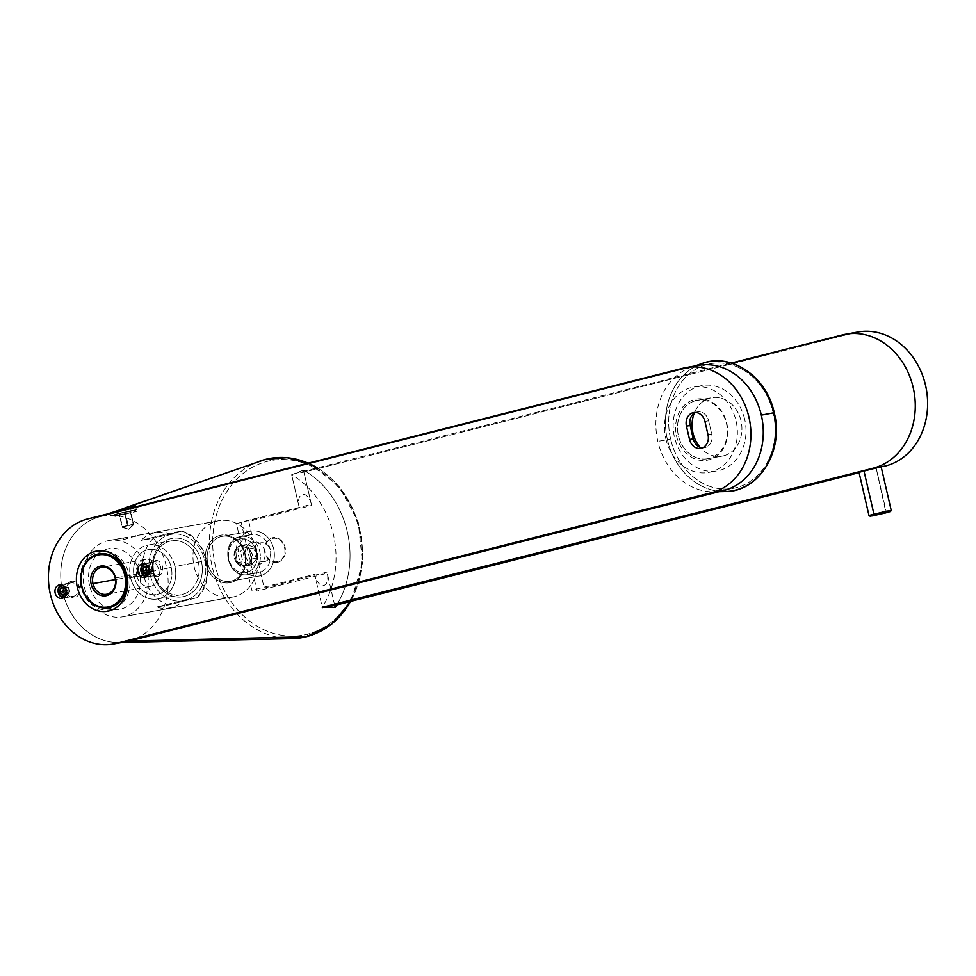 <?xml version="1.0" encoding="UTF-8"?>
<svg xmlns="http://www.w3.org/2000/svg" width="976" height="976" viewBox="0 0 976 976"><rect width="100%" height="100%" fill="white"/><g stroke="black" fill="none" stroke-linecap="round" stroke-linejoin="round"><path stroke-width="0.73" stroke-dasharray="4.88 3.66" d="M698.523 365.341A63.867 53.338 -100.2 0 0 695.217 366.037L100.089 516.719L87.742 518.951L100.089 516.719A63.867 53.338 -100.2 0 0 62.269 590.053A63.867 53.338 -100.2 0 0 125.514 641.83M695.217 366.037L682.871 368.269L695.217 366.037L100.089 516.719A63.867 53.338 79.8 0 1 166.201 565.824A63.867 53.338 79.8 0 1 128.808 641.122M122.683 642.232A63.867 53.338 79.8 0 1 61.952 588.382A63.867 53.338 79.8 0 1 100.089 516.719L109.763 513.376L100.089 516.719A63.867 53.338 -100.2 0 0 96.404 517.829A63.867 53.338 -100.2 0 0 61.952 588.382A63.867 53.338 -100.2 0 0 118.84 642.476A63.867 53.338 -100.2 0 0 122.683 642.232M744.7 419.351A43.347 36.197 -100.2 0 0 699.841 386.032A43.347 36.197 -100.2 0 0 674.465 437.138A43.347 36.197 -100.2 0 0 719.324 470.444A43.347 36.197 -100.2 0 0 744.7 419.351M89.499 585.246A30.793 25.718 79.8 0 1 107.531 548.939A30.793 25.718 79.8 0 1 139.409 572.607A30.793 25.718 79.8 0 1 121.378 608.914A30.793 25.718 79.8 0 1 89.499 585.246M71.211 581.403A8.211 6.856 -100.2 0 0 66.405 591.09A8.211 6.856 -100.2 0 0 74.896 597.41A8.211 6.856 -100.2 0 0 79.703 587.723A8.211 6.856 -100.2 0 0 71.211 581.403M157.697 576.438A8.211 6.856 -100.2 0 0 162.504 566.763A8.211 6.856 -100.2 0 0 154.013 560.444A8.211 6.856 -100.2 0 0 149.194 570.13A8.211 6.856 -100.2 0 0 157.697 576.438M702.61 447.801A11.407 9.528 -100.2 0 0 704.44 447.703A11.407 9.528 -100.2 0 0 711.724 434.125L708.015 434.784L711.724 434.125A11.407 9.528 79.8 0 1 702.61 447.801M665.827 438.688A43.347 36.197 -100.2 0 0 710.687 472.006A43.347 36.197 -100.2 0 0 736.05 420.912A43.347 36.197 79.8 0 0 691.191 387.594A43.347 36.197 79.8 0 0 665.827 438.688M695.571 412.458A11.407 9.528 79.8 0 1 708.637 420.79L711.724 434.125L708.637 420.79A11.407 9.528 -100.2 0 0 697.437 411.896A11.407 9.528 -100.2 0 0 695.571 412.458M704.94 421.461L708.637 420.79L704.94 421.461M70.772 582.879A6.844 5.71 -100.2 0 0 66.722 590.736A6.844 5.71 -100.2 0 0 73.493 596.275A6.844 5.71 -100.2 0 0 73.847 596.202L62.244 598.288L73.847 596.202A6.844 5.71 -100.2 0 0 77.897 588.345A6.844 5.71 -100.2 0 0 71.126 582.794A6.844 5.71 -100.2 0 0 70.772 582.879L59.829 584.844L70.772 582.879M156.648 575.242A6.844 5.71 -100.2 0 0 160.698 567.385A6.844 5.71 -100.2 0 0 153.927 561.834A6.844 5.71 -100.2 0 0 153.574 561.908L142.63 563.884L153.574 561.908A6.844 5.71 -100.2 0 0 149.523 569.764A6.844 5.71 -100.2 0 0 156.294 575.315A6.844 5.71 -100.2 0 0 156.648 575.242L145.046 577.328L156.648 575.242M111.74 609.488A29.658 24.766 79.8 0 1 81.045 586.698A29.658 24.766 79.8 0 1 98.405 551.733A29.658 24.766 79.8 0 1 129.1 574.535A29.658 24.766 79.8 0 1 111.74 609.488L109.995 607.499L111.74 609.488M97.685 554.173L98.405 551.733L97.685 554.173M136.701 575.73A13.688 11.431 -100.2 0 0 150.145 586.405A13.688 11.431 -100.2 0 0 158.881 570.118L115.168 577.987L158.881 570.118A13.688 11.431 79.8 0 1 150.865 586.247A13.688 11.431 79.8 0 1 136.701 575.73L134.249 576.718A22.814 19.056 -100.2 0 0 157.856 594.25A22.814 19.056 -100.2 0 0 171.215 567.349L158.881 570.118L171.215 567.349A22.814 19.056 79.8 0 1 157.856 594.25A22.814 19.056 79.8 0 1 134.249 576.718A22.814 19.056 79.8 0 1 147.596 549.817A22.814 19.056 79.8 0 1 171.215 567.349A22.814 19.056 -100.2 0 0 147.596 549.817A22.814 19.056 -100.2 0 0 134.249 576.718L136.701 575.73A13.688 11.431 79.8 0 1 144.716 559.59A13.688 11.431 79.8 0 1 158.881 570.118A13.688 11.431 -100.2 0 0 145.436 559.443A13.688 11.431 -100.2 0 0 136.701 575.73L115.449 579.561L136.701 575.73M174.911 566.422A27.377 22.863 -100.2 0 0 146.571 545.377A27.377 22.863 -100.2 0 0 130.552 577.646A27.377 22.863 -100.2 0 0 158.881 598.691A27.377 22.863 -100.2 0 0 174.911 566.422L198.36 562.2A27.377 22.863 -100.2 0 0 171.483 540.85A27.377 22.863 -100.2 0 0 154.013 573.424L130.552 577.646A27.377 22.863 79.8 0 1 148.023 545.072A27.377 22.863 79.8 0 1 174.911 566.422A27.377 22.863 79.8 0 1 157.429 598.996A27.377 22.863 79.8 0 1 130.552 577.646L154.013 573.424A27.377 22.863 79.8 0 1 170.031 541.155A27.377 22.863 79.8 0 1 198.36 562.2L201.446 561.505A29.658 24.766 -100.2 0 0 170.751 538.703A29.658 24.766 -100.2 0 0 153.391 573.668L154.013 573.424L153.391 573.668A29.658 24.766 79.8 0 1 170.751 538.703A29.658 24.766 79.8 0 1 201.446 561.505A29.658 24.766 79.8 0 1 184.086 596.47A29.658 24.766 79.8 0 1 153.391 573.668A29.658 24.766 -100.2 0 0 184.086 596.47A29.658 24.766 -100.2 0 0 201.446 561.505L198.36 562.2A27.377 22.863 79.8 0 1 182.341 594.469A27.377 22.863 79.8 0 1 154.013 573.424A27.377 22.863 -100.2 0 0 180.889 594.774A27.377 22.863 -100.2 0 0 198.36 562.2L174.911 566.422M185.013 600.472A33.757 28.194 79.8 0 1 150.072 574.51A33.757 28.194 79.8 0 1 169.824 534.714A33.757 28.194 79.8 0 1 204.777 560.663A33.757 28.194 79.8 0 1 185.013 600.472A33.757 28.194 79.8 0 1 150.072 574.51A33.757 28.194 79.8 0 1 169.824 534.714A33.757 28.194 79.8 0 1 204.777 560.663A33.757 28.194 79.8 0 1 185.013 600.472M169.714 534.262L181.243 531.176A38.32 32.001 79.8 0 1 205.997 560.175A38.32 32.001 79.8 0 1 196.627 597.812L168.665 604.9A38.32 32.001 79.8 0 1 143.899 575.889A38.32 32.001 79.8 0 1 153.281 538.252L140.934 540.472L168.897 533.396L140.934 540.472A38.32 32.001 -100.2 0 1 153.988 532.933A38.32 32.001 -100.2 0 1 168.897 533.396L181.243 531.176L153.281 538.252L169.714 534.262M196.627 597.812L184.281 600.033L156.319 607.121L184.281 600.033A38.32 32.001 -100.2 0 1 171.215 607.572A38.32 32.001 -100.2 0 1 156.319 607.121L168.665 604.9L196.627 597.812M308.111 463.149A91.036 76.03 79.8 0 1 350.53 601.436A91.036 76.03 -100.2 0 0 317.273 467.87M336.818 604.913A89.292 74.579 79.8 0 0 303.451 470.103L291.665 474.751A87.328 72.944 -100.2 0 1 322.263 607.279L324.276 607.316L322.263 607.279L314.919 575.45A11.407 6.259 -104.2 0 0 323.654 585.454A11.407 6.259 -104.2 0 0 327.265 573.229L257.03 591.017L241.133 522.148L311.368 504.36L303.451 470.103A89.292 74.579 79.8 0 1 335.171 607.487M306.732 636.62A2.281 1.257 75.8 0 0 307.257 634.241A88.755 74.127 79.8 0 1 215.391 566.019A88.755 74.127 79.8 0 1 267.351 461.367A88.755 74.127 79.8 0 1 359.217 529.602A88.755 74.127 79.8 0 1 307.257 634.241A88.755 74.127 -100.2 0 0 359.217 529.602A88.755 74.127 -100.2 0 0 267.351 461.367A2.281 1.257 75.8 0 0 265.618 459.367M112.643 512.4L118.364 510.448L112.643 512.4L113.228 514.95L118.364 513.437L117.718 510.619L118.364 513.437L113.24 514.962L131.211 511.119L113.228 514.938M259.811 461.123A91.036 76.03 -100.2 0 0 211.097 561.273A91.036 76.03 -100.2 0 0 291.348 638.646A91.036 76.03 79.8 0 1 211.097 561.273A91.036 76.03 79.8 0 1 259.811 461.123M234.289 596.69A38.784 32.391 79.8 0 1 194.151 566.873A38.784 32.391 79.8 0 1 216.855 521.16A38.784 32.391 79.8 0 1 256.993 550.964A38.784 32.391 79.8 0 1 234.289 596.69A38.784 32.391 -100.2 0 0 257.249 552.16A38.784 32.391 -100.2 0 0 218.856 520.733A38.784 32.391 -100.2 0 0 216.855 521.16L135.615 535.775C126.209 539.533 115.205 541.509 125.245 537.642L138.458 535.922L137.299 535.409L216.855 521.16A38.784 32.391 -100.2 0 0 193.895 565.677A38.784 32.391 -100.2 0 0 232.288 597.117A38.784 32.391 -100.2 0 0 234.289 596.69L124.403 616.466L234.289 596.69M220.137 535.373A24.18 20.191 -100.2 0 0 205.985 563.884A24.18 20.191 -100.2 0 0 231.007 582.465A24.18 20.191 -100.2 0 0 245.159 553.953A24.18 20.191 -100.2 0 0 220.137 535.373A24.18 20.191 79.8 0 1 245.159 553.953A24.18 20.191 79.8 0 1 231.007 582.465L231.446 581.001L260.336 575.803A22.814 19.056 79.8 0 1 236.717 558.26A22.814 19.056 79.8 0 1 250.076 531.371A22.814 19.056 79.8 0 1 273.683 548.902A22.814 19.056 79.8 0 1 260.336 575.803A22.814 19.056 -100.2 0 0 273.841 549.61A22.814 19.056 -100.2 0 0 251.259 531.115A22.814 19.056 -100.2 0 0 250.076 531.371L221.186 536.568A22.814 19.056 79.8 0 1 222.357 536.324A22.814 19.056 79.8 0 1 244.952 554.807A22.814 19.056 79.8 0 1 231.446 581.001A22.814 19.056 79.8 0 1 230.263 581.257A22.814 19.056 79.8 0 1 207.681 562.762A22.814 19.056 79.8 0 1 221.186 536.568L250.076 531.371A22.814 19.056 -100.2 0 0 236.57 557.564A22.814 19.056 -100.2 0 0 259.152 576.047A22.814 19.056 -100.2 0 0 260.336 575.803L231.446 581.001A22.814 19.056 -100.2 0 0 244.793 554.112A22.814 19.056 -100.2 0 0 221.186 536.568L220.137 535.373L221.186 536.568A22.814 19.056 -100.2 0 0 207.827 563.469A22.814 19.056 -100.2 0 0 231.446 581.001L231.007 582.465A24.18 20.191 79.8 0 1 205.985 563.884A24.18 20.191 79.8 0 1 220.137 535.373M106.97 540.936A38.784 32.391 79.8 0 1 108.97 540.509A38.784 32.391 79.8 0 1 147.364 571.948A38.784 32.391 79.8 0 1 124.403 616.466A38.784 32.391 79.8 0 1 122.403 616.893A38.784 32.391 79.8 0 1 84.009 585.454A38.784 32.391 79.8 0 1 106.97 540.936L125.245 537.642L106.97 540.936M265.557 459.379A2.281 1.257 -104.2 0 1 267.351 461.367A88.755 74.127 -100.2 0 0 215.391 566.019A88.755 74.127 -100.2 0 0 307.257 634.241A2.281 1.257 -104.2 0 1 306.598 636.669M130.479 507.947L131.211 511.119L130.272 512.632L115.754 515.731L119.902 514.498L118.364 513.437L136.347 509.618L131.211 511.119L130.479 507.947M130.272 512.632L131.211 511.119L136.323 509.643L118.364 513.437L119.902 514.498L130.272 512.632M334.707 605.437L327.009 572.119L264.167 588.028L248.782 521.391L311.625 505.47L303.926 472.152L854.695 332.706L842.349 334.927L854.695 332.706L303.926 472.152L291.58 474.373L731.39 363.023L291.58 474.373L299.278 507.703L236.436 523.612L251.82 590.248L314.662 574.339L322.263 607.279M277.623 561.578A11.858 9.906 79.8 0 1 265.35 552.465A11.858 9.906 79.8 0 1 272.292 538.471A11.858 9.906 79.8 0 1 284.565 547.597A11.858 9.906 79.8 0 1 277.623 561.578M303.451 470.103L291.665 474.751L299.022 506.593A11.407 6.259 -104.2 0 1 302.633 494.368A11.407 6.259 -104.2 0 1 311.368 504.36L303.451 470.103M252.54 542.034A11.858 9.906 -100.2 0 0 245.598 556.015A11.858 9.906 -100.2 0 0 257.871 565.141A11.858 9.906 79.8 0 0 264.813 551.147A11.858 9.906 79.8 0 0 252.54 542.034M701.634 363.645A65.612 54.802 -100.2 0 0 667.425 439.725L657.836 441.347L667.425 439.725A65.612 54.802 -100.2 0 0 724.216 491.562A65.612 54.802 79.8 0 1 667.425 439.725A65.612 54.802 79.8 0 1 701.634 363.645M692.167 366.927A63.867 53.338 -100.2 0 0 691.52 367.147A63.867 53.338 -100.2 0 0 657.836 441.347A63.867 53.338 79.8 0 0 713.114 491.806M670.61 439.017A63.342 52.899 79.8 0 1 707.685 364.329A63.342 52.899 79.8 0 1 773.248 413.031A63.342 52.899 79.8 0 1 736.172 487.707A63.342 52.899 79.8 0 1 670.61 439.017A63.342 52.899 79.8 0 1 707.685 364.329A63.342 52.899 79.8 0 1 773.248 413.031A63.342 52.899 79.8 0 1 736.172 487.707A63.342 52.899 79.8 0 1 670.61 439.017L667.425 439.725L670.61 439.017M723.655 455.792A29.658 24.766 -100.2 0 0 741.016 420.827A29.658 24.766 -100.2 0 0 710.321 398.025A29.658 24.766 -100.2 0 0 694.217 413.214A29.658 24.766 -100.2 0 1 710.321 398.025L695.754 400.648A29.658 24.766 79.8 0 1 697.291 400.331A29.658 24.766 79.8 0 1 726.644 424.365A29.658 24.766 79.8 0 1 709.088 458.415L723.655 455.792A29.658 24.766 -100.2 0 0 741.211 421.742A29.658 24.766 -100.2 0 0 711.858 397.708A29.658 24.766 -100.2 0 0 710.321 398.025L695.754 400.648A29.658 24.766 -100.2 0 0 678.393 435.613A29.658 24.766 -100.2 0 0 709.088 458.415A29.658 24.766 79.8 0 1 707.551 458.732A29.658 24.766 79.8 0 1 678.198 434.698A29.658 24.766 79.8 0 1 695.754 400.648L694.705 399.452L695.754 400.648A29.658 24.766 -100.2 0 1 726.449 423.45A29.658 24.766 -100.2 0 1 709.088 458.415L708.649 459.879A31.025 25.913 79.8 0 1 676.539 436.028A31.025 25.913 79.8 0 1 694.705 399.452A31.025 25.913 79.8 0 1 726.815 423.303A31.025 25.913 79.8 0 1 708.649 459.879L709.088 458.415L723.655 455.792A29.658 24.766 -100.2 0 1 700.024 447.228A29.658 24.766 -100.2 0 0 722.118 456.109A29.658 24.766 -100.2 0 0 723.655 455.792M62.903 585.515A5.697 4.758 79.8 0 1 67.869 590.346A5.697 4.758 79.8 0 1 64.892 596.604A5.697 4.758 79.8 0 0 67.869 590.346A5.697 4.758 79.8 0 0 62.903 585.515M66.466 592.017A3.953 3.294 -100.2 0 0 66.38 590.37A3.953 3.294 -100.2 0 0 65.965 589.26A3.953 3.294 79.8 0 1 66.38 590.37A3.953 3.294 79.8 0 1 66.466 592.017M61.085 584.88A6.844 5.71 79.8 0 1 62.257 584.404A6.844 5.71 79.8 0 1 69.333 589.675A6.844 5.71 79.8 0 1 65.331 597.739L64.611 596.909L65.331 597.739A6.844 5.71 79.8 0 1 63.416 597.824M62.049 585.124L62.257 584.404L62.049 585.124M66.344 590.663L69.345 589.846L66.966 586.918L64.001 587.442L66.966 586.918L69.345 589.846L66.38 590.37L69.345 589.846L68.503 593.579L69.345 589.846L66.344 590.675M65.197 594.201L68.503 593.579L65.197 594.201M63.769 587.723L66.966 586.918L63.769 587.723M145.705 564.543A5.697 4.758 79.8 0 1 150.658 569.374A5.697 4.758 79.8 0 1 147.693 575.633A5.697 4.758 79.8 0 0 150.658 569.374A5.697 4.758 79.8 0 0 145.705 564.543M149.255 571.058A3.953 3.294 -100.2 0 0 149.182 569.411A3.953 3.294 -100.2 0 0 148.767 568.3A3.953 3.294 79.8 0 1 149.182 569.411A3.953 3.294 79.8 0 1 149.255 571.058M143.887 563.908A6.844 5.71 79.8 0 1 145.058 563.445A6.844 5.71 79.8 0 1 152.134 568.703A6.844 5.71 79.8 0 1 148.132 576.779L147.413 575.95L148.132 576.779A6.844 5.71 79.8 0 1 146.217 576.865M144.851 564.152L145.058 563.445L144.851 564.152M149.145 569.703L152.146 568.874L149.767 565.946L146.803 566.483L149.767 565.946L152.146 568.874L149.182 569.411L152.146 568.874L151.304 572.619L152.146 568.874L149.145 569.703M147.998 573.241L151.304 572.619L147.998 573.241M146.571 566.763L149.767 565.946L146.571 566.763M264.764 561.578A9.577 8.003 79.8 0 1 254.846 554.222A9.577 8.003 79.8 0 1 260.458 542.924A9.577 8.003 79.8 0 1 270.376 550.281A9.577 8.003 79.8 0 1 264.764 561.578M858.233 331.95A68.43 57.157 -100.2 0 0 854.695 332.706M885.476 465.991L859.1 472.665L885.476 465.991M277.782 562.249A12.542 10.48 79.8 0 1 264.789 552.599A12.542 10.48 79.8 0 1 272.133 537.813A12.542 10.48 79.8 0 1 285.126 547.451A12.542 10.48 79.8 0 1 277.782 562.249M865.114 470.334L877.448 467.565L865.114 470.334M250.259 534.811A19.386 16.189 -100.2 0 0 238.778 557.064A19.386 16.189 -100.2 0 0 257.981 572.79A19.386 16.189 -100.2 0 0 258.982 572.57L248.453 574.474A19.386 16.189 79.8 0 1 247.453 574.681A19.386 16.189 79.8 0 1 228.25 558.967A19.386 16.189 79.8 0 1 239.73 536.702L250.259 534.811L239.73 536.702A19.386 16.189 79.8 0 1 240.73 536.483A19.386 16.189 79.8 0 1 259.933 552.209A19.386 16.189 79.8 0 1 248.453 574.474L258.982 572.57A19.386 16.189 -100.2 0 0 270.462 550.305A19.386 16.189 -100.2 0 0 251.271 534.592A19.386 16.189 -100.2 0 0 250.259 534.811M248.453 574.474A19.386 16.189 -100.2 0 0 259.933 552.209A19.386 16.189 -100.2 0 0 240.73 536.483A19.386 16.189 -100.2 0 0 239.73 536.702A19.386 16.189 -100.2 0 0 228.25 558.967A19.386 16.189 -100.2 0 0 247.453 574.681A19.386 16.189 -100.2 0 0 248.453 574.474A2.281 1.257 -104.2 0 1 246.708 572.473A2.281 1.257 75.8 0 0 248.453 574.474M258.054 572.766L247.526 574.669C227.225 579.366 219.283 540.802 239.681 536.715A2.281 1.257 75.8 0 0 239.01 539.142A17.104 14.286 79.8 0 1 256.725 552.294A17.104 14.286 79.8 0 1 246.708 572.473A17.104 14.286 79.8 0 1 228.994 559.321A17.104 14.286 79.8 0 1 239.01 539.142A2.281 1.257 -104.2 0 1 239.681 536.715L251.186 534.604M246.708 572.473A17.104 14.286 -100.2 0 0 256.725 552.294A17.104 14.286 -100.2 0 0 239.01 539.142A17.104 14.286 -100.2 0 0 228.994 559.321A17.104 14.286 -100.2 0 0 246.708 572.473M236.79 562.859A10.443 8.723 -100.2 0 0 245.086 566.007L251.43 559.065L248.917 548.744A10.443 8.723 -100.2 0 0 240.633 545.608L234.277 552.55L236.643 562.81L245.086 566.007L236.79 562.859A10.443 8.723 -100.2 0 0 245.086 566.007M236.607 562.64A10.443 8.723 79.8 0 1 234.325 552.721A10.443 8.723 79.8 0 0 236.607 562.64L234.325 552.721M234.386 552.428A10.443 8.723 79.8 0 1 240.377 545.669A10.443 8.723 79.8 0 0 234.386 552.428L240.377 545.669M249.112 548.976A10.443 8.723 79.8 0 1 251.393 558.894A10.443 8.723 79.8 0 0 249.112 548.976L251.393 558.894M251.332 559.187A10.443 8.723 79.8 0 1 245.33 565.946A10.443 8.723 79.8 0 0 251.332 559.187L245.33 565.946M236.643 562.81L242.817 561.7L251.393 564.958L245.22 566.068L251.393 564.958L257.603 557.955L251.43 559.065L257.603 557.955L251.393 564.958L252.32 554.1L246.66 544.437L240.45 551.44L242.817 561.7L236.643 562.81M234.277 552.55L240.45 551.44L234.277 552.55M240.486 545.547L246.66 544.437L240.486 545.547M240.633 545.608L248.917 548.744L240.633 545.608A10.443 8.723 -100.2 0 1 248.917 548.744M249.063 548.805L255.236 547.695L246.66 544.437L255.236 547.695L257.603 557.955L255.236 547.695L249.063 548.805M240.45 551.44L246.66 544.437L252.32 554.1L251.393 564.958L242.817 561.7L240.45 551.44M119.597 513.205L132.553 510.314L115.461 514.413L129.967 511.339L131.37 512.949L136.298 511.473L114.082 516.609L131.37 512.949L129.967 511.339L134.115 510.119L119.597 513.205L119.023 515.169L119.597 513.205M119.45 513.632L130.54 511.046L118.389 513.766L124.367 512.156L119.035 513.51L122.11 526.833L119.035 513.51L122.11 526.833L133.614 524.38L130.54 511.046L131.174 510.826L124.367 512.156L130.54 511.046L125.209 512.4L128.283 525.722L122.525 526.955L119.45 513.632L130.54 511.046L133.614 524.38L130.125 510.924L133.2 524.258L127.441 525.491L124.367 512.156L127.441 525.491L122.11 526.833L128.722 529.309L133.2 524.258L128.722 529.309L122.525 526.955L133.2 524.258M130.125 510.924L119.035 513.51M133.614 524.38L128.283 525.722L125.209 512.4L130.54 511.046M858.941 472.006L876.228 468.334L886.281 511.875L868.994 515.548L886.281 511.875L885.988 512.851L876.228 468.334L881.169 466.882M886.281 511.875L891.21 510.436M704.501 447.691L700.792 448.35M697.376 411.909L693.68 412.58M73.529 596.275L61.915 598.361M71.102 582.806L59.499 584.892M153.903 561.834L142.289 563.933M156.331 575.315L144.716 577.402M150.219 586.393L106.506 594.262M171.337 540.875L147.876 545.096M181.036 594.75L157.575 598.971M181.597 531.127C207.424 537.581 217.111 579.927 196.981 597.776M145.363 559.455L101.663 567.324M107.848 513.852L96.404 517.829M122.342 642.403L118.84 642.476M108.812 540.533L127.234 537.227M218.697 520.757L137.311 535.409M122.561 616.869L232.447 597.08M308.392 463.075L338.831 486.024L358.216 521.879L362.547 563.164L350.933 601.326M115.766 515.731L113.253 514.962M135.505 505.958L136.347 509.606M136.335 509.631L134.407 511.424M222.272 536.336L251.161 531.139M230.36 581.232L259.25 576.035M694.827 366L691.52 367.147M719.044 491.684L713.968 491.794M697.169 400.343L711.736 397.72M707.673 458.72L722.24 456.097M114.082 516.609L115.449 514.425M134.115 510.119L136.298 511.473M119.328 513.888L118.401 513.766M130.455 511.29L131.187 510.814M122.427 527.394L128.722 529.309L133.553 524.807"/><path stroke-width="1.46" d="M116.461 643.343A63.867 53.338 79.8 0 1 50.362 594.25A63.867 53.338 79.8 0 1 87.742 518.951L682.871 368.269A63.867 53.338 79.8 0 1 748.982 417.362A63.867 53.338 79.8 0 1 711.589 492.66L116.461 643.343A63.867 53.338 79.8 0 1 113.167 644.05A63.867 53.338 79.8 0 1 49.922 592.273A63.867 53.338 79.8 0 1 87.742 518.951L682.871 368.269A63.867 53.338 79.8 0 1 686.177 367.562A63.867 53.338 79.8 0 1 749.409 419.338A63.867 53.338 79.8 0 1 711.589 492.66L116.461 643.343L128.808 641.122L116.461 643.343M689.532 439.468A11.407 9.528 -100.2 0 0 701.341 448.24A11.407 9.528 -100.2 0 0 708.015 434.784L704.94 421.461A11.407 9.528 -100.2 0 0 693.131 412.689A11.407 9.528 -100.2 0 0 686.457 426.146L689.532 439.468L693.241 438.797A11.407 9.528 -100.2 0 0 702.61 447.801A11.407 9.528 79.8 0 1 693.241 438.797L690.154 425.475A11.407 9.528 79.8 0 1 695.571 412.458A11.407 9.528 -100.2 0 0 690.154 425.475L693.241 438.797L689.532 439.468L686.457 426.146L690.154 425.475L686.457 426.146A11.407 9.528 79.8 0 1 693.741 412.567A11.407 9.528 79.8 0 1 704.94 421.461L708.015 434.784A11.407 9.528 79.8 0 1 700.731 448.362A11.407 9.528 79.8 0 1 689.532 439.468M126.868 574.876A30.561 25.535 -100.2 0 0 95.233 551.379A30.561 25.535 -100.2 0 0 77.336 587.418A30.561 25.535 -100.2 0 0 108.983 610.915A30.561 25.535 -100.2 0 0 126.868 574.876L126.014 575.218A27.377 22.863 79.8 0 1 109.995 607.499A27.377 22.863 79.8 0 1 81.655 586.454A27.377 22.863 79.8 0 1 97.685 554.173A27.377 22.863 79.8 0 1 126.014 575.218L126.868 574.876A30.561 25.535 79.8 0 1 108.983 610.915A30.561 25.535 79.8 0 1 77.336 587.418A30.561 25.535 79.8 0 1 95.233 551.379A30.561 25.535 79.8 0 1 126.868 574.876M59.17 584.966A6.844 5.71 -100.2 0 0 55.156 593.03A6.844 5.71 -100.2 0 0 62.244 598.288A6.844 5.71 -100.2 0 0 66.246 590.224A6.844 5.71 -100.2 0 0 59.17 584.966L59.829 584.844L59.17 584.966A6.844 5.71 79.8 0 1 59.524 584.892A6.844 5.71 79.8 0 1 66.295 590.431A6.844 5.71 79.8 0 1 62.244 598.288A6.844 5.71 79.8 0 1 61.891 598.373A6.844 5.71 79.8 0 1 55.12 592.822A6.844 5.71 79.8 0 1 59.17 584.966M145.046 577.328A6.844 5.71 -100.2 0 0 149.047 569.264A6.844 5.71 -100.2 0 0 141.971 564.006A6.844 5.71 -100.2 0 0 137.958 572.07A6.844 5.71 -100.2 0 0 145.046 577.328A6.844 5.71 79.8 0 1 144.692 577.402A6.844 5.71 79.8 0 1 137.921 571.863A6.844 5.71 79.8 0 1 141.971 564.006A6.844 5.71 79.8 0 1 142.325 563.921A6.844 5.71 79.8 0 1 149.096 569.472A6.844 5.71 79.8 0 1 145.046 577.328M125.514 641.83A63.867 53.338 -100.2 0 0 128.808 641.122L723.936 490.44L711.589 492.66L723.936 490.44A63.867 53.338 -100.2 0 0 761.756 417.118A63.867 53.338 -100.2 0 0 698.523 365.341M128.808 641.122A63.867 53.338 79.8 0 1 122.683 642.232A63.867 53.338 -100.2 0 0 128.808 641.122L306.427 636.694A91.036 76.03 -100.2 0 0 350.53 601.436A91.036 76.03 79.8 0 1 306.427 636.694L128.808 641.122L723.936 490.44A63.867 53.338 79.8 0 0 761.329 415.142A63.867 53.338 79.8 0 0 695.217 366.037M81.655 586.454L77.336 587.418L81.655 586.454M142.63 563.884L141.971 564.006L142.63 563.884M97.393 555.161A26.462 22.094 -100.2 0 0 81.899 586.356A26.462 22.094 -100.2 0 0 109.288 606.694A26.462 22.094 -100.2 0 0 124.782 575.498A26.462 22.094 -100.2 0 0 97.393 555.161L97.685 554.173L97.393 555.161A26.462 22.094 79.8 0 1 124.782 575.498A26.462 22.094 79.8 0 1 109.288 606.694A26.462 22.094 79.8 0 1 81.899 586.356A26.462 22.094 79.8 0 1 97.393 555.161M91.146 584.014A15.055 12.578 79.8 0 1 99.955 566.263A15.055 12.578 79.8 0 1 115.534 577.841A15.055 12.578 79.8 0 1 106.726 595.592A15.055 12.578 79.8 0 1 91.146 584.014A15.055 12.578 79.8 0 1 99.955 566.263A15.055 12.578 79.8 0 1 115.534 577.841L115.168 577.987A13.688 11.431 -100.2 0 0 101.004 567.459A13.688 11.431 -100.2 0 0 92.988 583.599L91.146 584.014L92.988 583.599A13.688 11.431 -100.2 0 0 107.165 594.116A13.688 11.431 -100.2 0 0 115.168 577.987L115.534 577.841A15.055 12.578 79.8 0 1 106.726 595.592A15.055 12.578 79.8 0 1 91.146 584.014M109.995 607.499L109.288 606.694L109.995 607.499M115.168 577.987A13.688 11.431 79.8 0 1 106.433 594.274A13.688 11.431 79.8 0 1 92.988 583.599L115.449 579.561L92.988 583.599A13.688 11.431 79.8 0 1 101.736 567.312A13.688 11.431 79.8 0 1 115.168 577.987M317.273 467.87A91.036 76.03 -100.2 0 0 265.496 459.391L130.101 506.324C143.045 504.153 130.064 508.716 117.718 510.619L107.848 513.852M335.171 607.487L324.276 607.316L335.171 607.487L334.707 605.437L335.171 607.487A89.292 74.579 79.8 0 0 336.818 604.913M114.375 511.595L129.613 508.142L135.505 505.958L130.101 506.324L130.479 507.947L130.101 506.324L118.364 510.448L125.623 507.691L265.496 459.391A91.036 76.03 -100.2 0 0 259.811 461.123A91.036 76.03 79.8 0 1 265.496 459.391A91.036 76.03 79.8 0 1 308.111 463.149M350.933 601.326L331.828 624.042L306.586 636.681A2.281 1.257 -104.2 0 1 306.427 636.694A91.036 76.03 79.8 0 1 291.348 638.646A91.036 76.03 -100.2 0 0 306.427 636.694A2.281 1.257 75.8 0 0 306.598 636.669A2.281 1.257 75.8 0 0 306.732 636.62M265.618 459.367A2.281 1.257 75.8 0 0 265.557 459.379A2.281 1.257 75.8 0 0 265.496 459.391A2.281 1.257 -104.2 0 1 265.557 459.379L287.017 457.659L308.392 463.075M722.618 490.757A63.867 53.338 79.8 0 0 761.329 415.142L773.748 412.799A65.612 54.802 -100.2 0 0 701.634 363.645A65.612 54.802 79.8 0 1 773.748 412.799L761.329 415.142A63.867 53.338 -100.2 0 0 692.167 366.927M724.216 491.562A65.612 54.802 -100.2 0 0 773.748 412.799L773.748 412.799A65.612 54.802 79.8 0 1 724.216 491.562M694.217 413.214A29.658 24.766 -100.2 0 0 700.024 447.228A29.658 24.766 -100.2 0 1 694.217 413.214M64.453 596.739A5.697 4.758 79.8 0 1 58.56 592.359A5.697 4.758 79.8 0 1 61.891 585.637A5.697 4.758 79.8 0 1 62.903 585.515A5.697 4.758 79.8 0 0 61.891 585.637L61.891 585.637A5.697 4.758 79.8 0 0 58.56 592.359A5.697 4.758 79.8 0 0 64.453 596.739L64.453 596.739A5.697 4.758 79.8 0 0 64.892 596.604A5.697 4.758 79.8 0 1 64.453 596.739M59.975 591.993A3.953 3.294 -100.2 0 0 62.342 594.921A3.953 3.294 -100.2 0 0 65.551 594.116A3.953 3.294 -100.2 0 0 66.466 592.017A3.953 3.294 79.8 0 1 65.551 594.116A3.953 3.294 79.8 0 1 62.342 594.921A3.953 3.294 79.8 0 1 59.975 591.993L62.342 594.921L65.551 594.116L66.38 590.37L64.001 587.442A3.953 3.294 -100.2 0 0 60.805 588.26A3.953 3.294 -100.2 0 0 59.975 591.993L62.94 591.456L65.307 594.384L62.94 591.456L59.975 591.993L60.805 588.26L63.769 587.723L62.94 591.456L66.344 590.675L62.94 591.456L64.172 587.625L60.805 588.26A3.953 3.294 79.8 0 1 64.001 587.442A3.953 3.294 79.8 0 1 65.965 589.26A3.953 3.294 -100.2 0 0 64.001 587.442L60.805 588.26L59.975 591.993A3.953 3.294 79.8 0 1 60.805 588.26L64.001 587.442L66.38 590.37L65.551 594.116L62.342 594.921L59.975 591.993M63.416 597.824A6.844 5.71 79.8 0 1 58.17 592.09A6.844 5.71 79.8 0 1 61.085 584.88M147.254 575.779A5.697 4.758 79.8 0 1 141.361 571.387A5.697 4.758 79.8 0 1 144.692 564.665A5.697 4.758 79.8 0 1 145.705 564.543A5.697 4.758 79.8 0 0 144.692 564.665L144.692 564.665A5.697 4.758 79.8 0 0 141.361 571.387A5.697 4.758 79.8 0 0 147.254 575.779L147.254 575.779A5.697 4.758 79.8 0 0 147.693 575.633A5.697 4.758 79.8 0 1 147.254 575.779M142.777 571.033A3.953 3.294 -100.2 0 0 145.143 573.961A3.953 3.294 -100.2 0 0 148.34 573.144A3.953 3.294 -100.2 0 0 149.255 571.058A3.953 3.294 79.8 0 1 148.34 573.144A3.953 3.294 79.8 0 1 145.143 573.961A3.953 3.294 79.8 0 1 142.777 571.033L145.143 573.961L148.34 573.144L149.182 569.411L146.803 566.483A3.953 3.294 -100.2 0 0 143.606 567.288A3.953 3.294 -100.2 0 0 142.777 571.033L145.741 570.496L148.108 573.424L145.741 570.496L142.777 571.033L143.606 567.288L146.571 566.763L145.741 570.496L149.145 569.703L145.741 570.496L146.973 566.666L143.606 567.288A3.953 3.294 79.8 0 1 146.803 566.483A3.953 3.294 79.8 0 1 148.767 568.3A3.953 3.294 -100.2 0 0 146.803 566.483L143.606 567.288L142.777 571.033A3.953 3.294 79.8 0 1 143.606 567.288L146.803 566.483L149.182 569.411L148.34 573.144L145.143 573.961L142.777 571.033M146.217 576.865A6.844 5.71 79.8 0 1 140.971 571.119A6.844 5.71 79.8 0 1 143.887 563.908M334.707 605.437L859.1 472.665L334.707 605.437L322.361 607.67L873.13 468.212L885.476 465.991L873.13 468.212A68.43 57.157 -100.2 0 0 913.182 387.533A68.43 57.157 -100.2 0 0 842.349 334.927L731.39 363.023L842.349 334.927A68.43 57.157 -100.2 0 1 845.619 334.219A68.43 57.157 -100.2 0 1 913.609 389.485A68.43 57.157 -100.2 0 1 873.13 468.212L322.263 607.279M854.695 332.706A68.43 57.157 79.8 0 1 925.529 385.313A68.43 57.157 79.8 0 1 885.476 465.991A68.43 57.157 -100.2 0 0 925.992 387.423A68.43 57.157 -100.2 0 0 858.233 331.95M891.222 510.411L881.169 466.882L863.882 470.554L873.935 514.096L886.281 511.875M874.63 514.889L890.527 511.534L871.812 516.023L885.988 512.851L870.092 516.231L874.63 514.889L873.935 514.096L874.63 514.889M890.539 511.522L891.222 510.436L885.537 511.4L868.994 515.548L873.935 514.096L863.882 470.554L858.941 472.006L868.994 515.548L870.104 516.243M113.423 644.001L125.77 641.781M685.921 367.61L698.267 365.378M125.562 507.715L265.557 459.379M306.586 636.681L292.214 638.633L122.342 642.403M719.044 491.684L725.095 491.55C758.901 492.063 784.228 450.949 774.236 412.738C766.88 376.809 731.305 352.263 702.037 363.499L694.827 366M857.965 331.999L845.619 334.219"/></g></svg>
